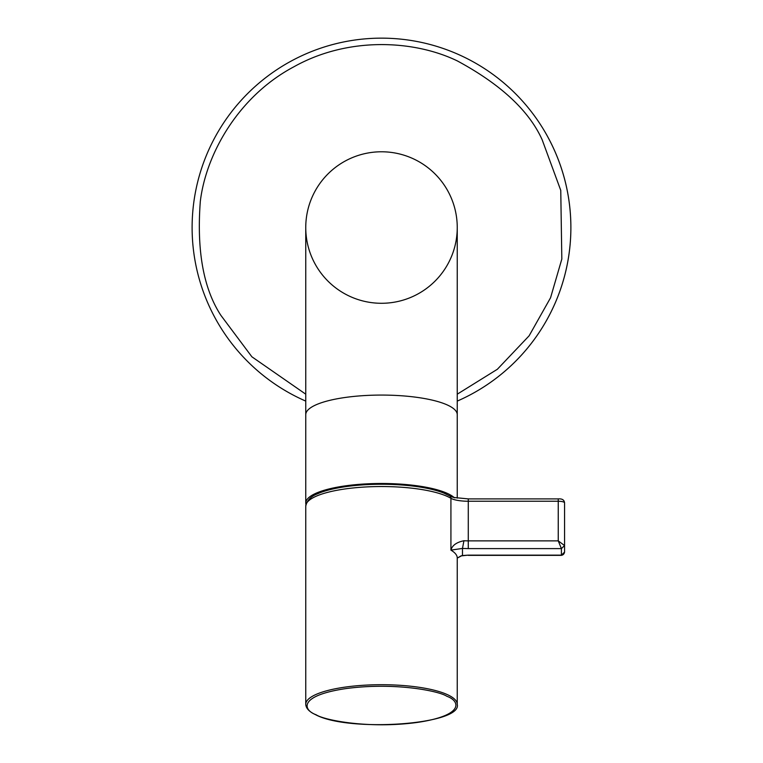 <?xml version="1.0" encoding="UTF-8"?>
<svg xmlns="http://www.w3.org/2000/svg" width="763" height="763" viewBox="0 0 763 763"><rect width="100%" height="100%" fill="white"/><g stroke="black" fill="none" stroke-linecap="round" stroke-linejoin="round"><path stroke-width="1.14" d="M305.753 401.1A189.377 189.377 0 0 1 381.5 38.15A189.377 189.377 0 0 1 457.247 401.1A189.377 189.377 0 0 0 547.691 136.739M449.331 495.75A3.157 2.794 120.7 0 1 450.923 498.296A18.941 4.902 180 0 0 468.282 501.243L468.282 540.872A18.941 4.902 0 0 1 463.933 540.738C456.56 542.255 452.23 545.383 450.923 550.123L450.923 498.296A75.747 19.609 180 0 0 447.976 496.742A75.747 19.609 180 0 0 381.5 486.536A75.747 19.609 180 0 0 305.753 506.136C307.985 495.816 318.543 493.747 318.924 493.184A74.011 19.151 0 0 1 444.076 493.184A74.011 19.151 0 0 1 446.45 494.233M381.5 303.283A75.747 75.747 0 0 1 305.753 227.527A75.747 75.747 0 0 1 381.5 151.78A75.747 75.747 0 0 0 305.753 227.527L305.753 414.681A75.747 19.609 0 0 1 381.5 395.072A75.747 19.609 0 0 1 457.247 414.681L457.247 227.527A75.747 75.747 0 0 0 381.5 151.78A75.747 75.747 0 0 1 457.247 227.527A75.747 75.747 0 0 1 381.5 303.283M305.925 504.448A75.747 19.609 0 0 1 305.753 503.094A75.747 19.609 0 0 1 381.5 483.484A75.747 19.609 0 0 1 454.119 497.514L454.796 497.819M449.808 496.017A20.677 5.351 180 0 0 450.799 496.475A20.677 5.351 180 0 0 454.119 497.514M457.247 557.848L457.247 557.972A75.747 19.609 180 0 0 450.923 550.123L462.483 548.425L462.483 555.311L457.247 558.115L461.005 555.893L468.282 555.14L561.406 555.14L561.406 548.607L558.249 540.872L564.563 545.555L564.563 552.088L561.301 555.35C563.084 555.073 564.172 553.986 564.563 552.088M463.933 540.738L462.483 548.425L468.282 548.607L468.282 540.872L558.249 540.872L558.249 498.897C562.159 498.601 564.267 499.918 564.563 502.874L564.563 545.555L561.406 548.607L468.282 548.607M468.282 555.14L462.864 555.521M305.753 394.185L251.885 356.798L220.841 315.291C203.444 288.538 196.606 250.56 200.316 201.346C206.124 153.382 238.848 96.033 293.736 66.877C347.918 36.443 413.861 39.886 457.361 60.926C500.776 84.388 529.045 110.664 542.159 139.763L560.757 190.368L561.826 259.058L550.552 297.77L529.102 335.825L497.352 369.273L457.247 394.185M316.13 714.769C303.054 710.191 297.894 695.684 345.792 688.607C394.662 681.998 439.049 690.963 446.87 696.285C459.946 700.863 465.106 715.379 417.208 722.447C368.338 729.056 323.951 720.091 316.13 714.769M305.753 506.136L305.753 704.306A75.747 19.609 0 0 1 381.5 684.707A75.747 19.609 0 0 1 447.976 694.912A75.747 19.609 0 0 1 457.247 704.306L457.247 557.972M381.5 151.78A75.747 75.747 0 0 0 305.753 227.527M564.563 502.874A6.314 1.631 0 0 0 558.249 501.243L468.282 501.243L468.282 498.897L454.309 497.533M305.753 704.306C305.973 708.322 309.253 711.784 315.586 714.693C348.577 732.594 462.636 724.688 457.247 704.306M450.799 496.475L444.076 493.184M305.753 503.094L305.753 414.681M457.247 498.096L457.247 414.681M468.282 498.897L558.249 498.897M468.282 555.35L561.301 555.35"/></g></svg>
